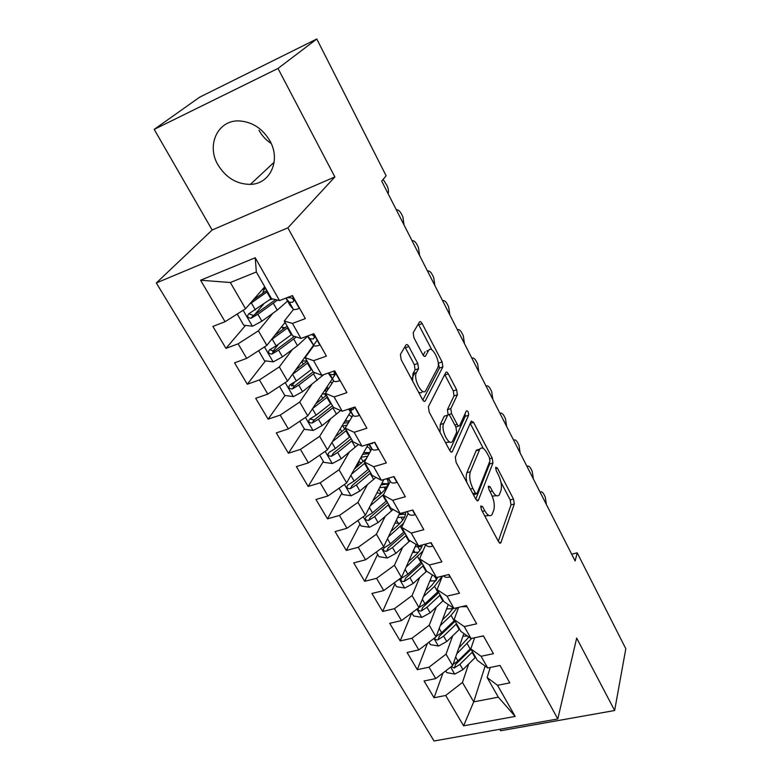 <?xml version="1.0" encoding="UTF-8"?>
<svg xmlns="http://www.w3.org/2000/svg" width="780" height="780" viewBox="0 0 780 780"><rect width="100%" height="100%" fill="white"/><g stroke="black" fill="none" stroke-linecap="round" stroke-linejoin="round"><path stroke-width="1.17" d="M480.811 505.937L481.377 509.613L498.605 541.817L500.779 542.958L514.312 503.997L513.513 499.063L497.318 467.961L495.709 467.269L496.255 470.74L498.381 474.815C501.228 480.919 502.067 486.232 500.916 490.756L499.288 494.842C497.386 497.026 495.056 495.729 492.287 490.932L490.103 486.798L488.436 486.145L488.992 489.713L491.176 493.857C494.101 500.077 494.959 505.547 493.74 510.266L492.014 514.585C490.035 516.877 487.627 515.6 484.79 510.764L482.547 506.561L480.811 505.937M218.02 164.941C226.024 177.82 236.818 184.294 250.399 184.373C269.977 184.168 281.151 160.563 269.958 140.975C262.665 128.632 252.506 121.953 239.489 120.939C217.893 119.593 206.018 145.187 218.02 164.941M258.97 130.27C261.982 135.749 266.058 140.147 271.196 143.471M408.837 346.534C407.686 344.594 406.731 344.077 405.97 344.974L400.413 354.442L401.173 359.697L422.506 399.565C423.628 401.437 424.554 401.895 425.285 400.949L442.855 366.922L442.114 361.93L422.175 323.622C421.073 321.731 420.166 321.204 419.455 322.033L413.185 332.709L413.936 337.769L422.779 354.559C423.891 356.45 424.808 356.947 425.51 356.041L428.512 350.6C431.671 344.126 441.08 362.203 437.609 367.994L425.929 390.331C422.623 397.264 412.708 378.631 416.481 372.479L418.558 368.686L417.817 363.49L408.837 346.534L405.346 347.744L404.83 346.915M277.992 68.455L154.186 129.382L212.16 230.012L334.873 176.933L277.992 68.455L316.797 39L386.119 175.773L381.703 181.126L575.143 560.986L577.219 552.844L571.682 554.19M334.873 176.933L287.869 227.857L557.798 718.936L434.05 741L156.312 282.965L287.869 227.857M499.795 729.28L500.653 730.762L614.64 710.512L576.673 638.099L557.798 718.936M614.64 710.512L625.813 648.716L577.219 552.844M455.325 457.099L456.105 462.374L475.898 499.375L478.247 500.584L492.95 463.027L492.17 458.075L473.596 422.389L471.237 421.063L455.325 457.099M449.699 450.392L429.156 411.996L428.405 406.702L445.799 372.469C446.462 371.631 447.31 372.109 448.344 373.883L456.641 389.825L457.392 394.807L450.82 408.593L451.581 413.712L457.177 424.32C458.172 426.017 458.991 426.465 459.654 425.656L466.391 410.836C467.922 410.777 468.653 412.259 468.604 415.252L452.254 451.688C451.571 452.536 450.713 452.107 449.699 450.392M485.121 666.071L473.714 701.864L498.313 697.154L515.17 716.42L497.523 685.288L509.798 682.88L500.019 665.457L487.705 667.972L481.084 656.282L493.418 653.698L483.405 635.856L471.032 638.547L464.256 626.584L476.648 623.815L466.391 605.543L453.96 608.419L447.018 596.164L459.469 593.209L448.968 574.48L436.469 577.561L429.361 565.003L441.87 561.844L431.106 542.646L418.548 545.932L411.255 533.062L423.832 529.688L412.786 510.013L400.179 513.513L392.701 500.321L405.337 496.733L394.007 476.551L381.342 480.275L373.669 466.742L386.363 462.92L374.751 442.221L362.017 446.18L354.149 432.296L366.902 428.24L354.978 406.994L342.196 411.206L334.123 396.952L346.924 392.652L334.688 370.841L321.857 375.307L313.56 360.672L326.42 356.109L313.852 333.713L300.963 338.442L292.451 323.427L305.36 318.581L292.451 295.571L279.513 300.593L271.489 298.623L256.337 271.986L230.344 282.516L245.564 308.744L264.742 286.757M515.17 716.42L463.603 725.829L445.692 695.467L462.442 682.451L468.644 663.995M442.913 673.052L434.05 697.759L445.692 695.467M434.05 697.759L424.047 680.979L435.718 678.59L429 667.202L446.023 654.167L452.673 635.837M427.44 643.373L417.31 669.659L429 667.202M417.31 669.659L407.082 652.48L418.802 649.925L411.928 638.274L429.234 625.228L436.351 607.025M411.791 612.895L400.179 640.897L411.928 638.274M400.179 640.897L389.707 623.317L401.485 620.587L394.446 608.663L412.045 595.608L419.669 577.532M394.933 583.937L382.648 611.462L394.446 608.663M382.648 611.462L371.933 593.473L383.75 590.558L376.545 578.341L394.436 565.276L402.626 547.326M377.656 554.365L364.699 581.324L376.545 578.341M364.699 581.324L353.72 562.897L365.596 559.786L358.205 547.277L376.409 534.212L385.203 516.389M359.97 524.111L346.31 550.466L358.205 547.277M346.31 550.466L335.069 531.58L346.993 528.274L339.417 515.453L357.942 502.388L367.399 484.682M341.874 493.135L327.483 518.846L339.417 515.453M327.483 518.846L315.959 499.492L327.922 495.973L320.171 482.83L339.017 469.774L349.216 452.176M323.339 461.419L308.178 486.437L320.171 482.83M308.178 486.437L296.371 466.606L308.383 462.872L300.427 449.397L319.615 436.351L330.661 418.831M304.346 428.932L288.395 453.229L300.427 449.397M288.395 453.229L276.286 432.89L288.346 428.922L280.186 415.106L299.725 402.07L311.727 384.608M285.002 395.499L268.115 419.162L280.186 415.106M268.115 419.162L255.694 398.317L267.793 394.105L259.418 379.928L279.318 366.912L292.442 349.44M265.453 360.896L247.309 384.238L259.418 379.928M247.309 384.238L234.566 362.837L246.704 358.381L238.114 343.824L258.385 330.837L272.854 313.277M245.495 325.406L225.956 348.387L238.114 343.824M225.956 348.387L212.881 326.43L225.059 321.711L200.577 280.235L255.235 257.751L279.513 300.593M293.543 309.406L284.261 321.058L292.666 335.819L300.963 338.442M292.451 323.427L284.261 321.058M225.059 321.711L245.564 308.744M200.577 280.235L230.344 282.516M313.823 345.628L305.097 357.679L313.287 372.06L321.857 375.307M313.56 360.672L305.097 357.679M258.385 330.837L266.828 345.384L285.041 322.423M246.704 358.381L266.828 345.384M333.635 380.884L325.406 393.354L333.382 407.375L342.196 411.206M334.123 396.952L325.406 393.354M279.318 366.912L287.547 381.079L313.511 345.248M313.54 345.199L317.138 340.236M267.793 394.105L287.547 381.079M352.969 415.243L345.199 428.132L352.979 441.792L362.017 446.18M354.149 432.296L345.199 428.132M299.725 402.07L307.739 415.886L332.202 379.022M332.426 378.69L335.839 373.542M288.346 428.922L307.739 415.886M371.836 448.763L364.494 462.033L372.079 475.351L381.342 480.275M373.669 466.742L364.494 462.033M319.615 436.351L327.434 449.816L350.503 411.967M350.854 411.392L351.868 409.724M308.383 462.872L327.434 449.816M390.244 481.455L383.311 495.095L390.712 508.092L400.179 513.513M392.701 500.321L383.311 495.095M339.017 469.774L346.642 482.918L368.355 444.21M327.922 495.973L346.642 482.918M408.213 513.367L401.671 527.348L408.886 540.033L418.548 545.932M411.255 533.062L401.671 527.348M357.942 502.388L365.381 515.209L383.838 479.544M346.993 528.274L365.381 515.209M425.753 544.518L419.591 558.831L426.631 571.213L436.469 577.561M429.361 565.003L419.591 558.831M376.409 534.212L383.672 546.721L399.682 513.23M365.596 559.786L383.672 546.721M442.435 576.088L437.073 589.563L443.956 601.643L453.96 608.419M447.018 596.164L437.073 589.563M394.436 565.276L401.524 577.492L416.13 544.459M383.75 590.558L401.524 577.492M458.64 607.337L454.155 619.564L460.873 631.371L471.032 638.547M464.256 626.584L454.155 619.564M412.045 595.608L418.967 607.542L432.334 574.889M401.485 620.587L418.967 607.542M474.591 637.777L470.827 648.872L477.399 660.407L487.705 667.972M481.084 656.282L470.827 648.872M429.234 625.228L436 636.889L448.256 604.558M418.802 649.925L436 636.889M490.279 667.446L487.13 677.508L498.313 697.154M497.523 685.288L487.13 677.508M446.023 654.167L452.634 665.564L463.905 633.516M435.718 678.59L452.634 665.564M316.797 39L199.67 97.168L154.186 129.382M212.16 230.012L156.312 282.965M462.442 682.451L473.714 701.864L463.603 725.829M256.337 271.986L255.235 257.751M359.219 462.15L356.158 467.61M341.903 431.535L340.997 432.266M311.386 418.216L310.703 419.26M294.372 382.366L291.749 386.041M278.44 344.194L272.688 351.595M263.698 303.995L254.28 315.071M484.79 515.999L488.582 515.502M492.238 496.139L495.924 495.758M498.303 541.252L511.007 504.884L510.208 499.96L500.955 482.235M483.337 448.49L470.213 423.355M475.761 499.122L489.625 463.983L489.694 461.575M475.273 492.94L477.029 493.603L489.918 461.019L489.372 457.529L487.1 453.18C484.204 448.13 481.777 446.774 479.798 449.114L470.35 471.744C468.985 476.424 469.833 481.991 472.875 488.456L475.273 492.94L472.826 493.623M473.44 494.793L476.2 494.003M479.495 449.202L476.083 450.781L479.456 449.787M466.869 482.498C465.982 478.374 465.991 475.118 466.908 472.729L476.083 450.781M448.12 414.716L447.408 409.675L454.028 395.889L453.277 390.907L444.727 374.566M440.047 432.364L440.261 424.544L443.742 423.472C440.339 429.692 449.377 447.427 452.654 441.031L456.68 432.218L455.91 427.069L458.611 425.968M449.767 450.528L465.25 416.296L465.085 413.692M445.536 442.611L449.173 442.084M445.497 415.886L447.74 415.096C448.422 414.238 449.27 414.687 450.294 416.432L455.91 427.069M447.74 415.096L443.742 423.472M444.288 416.169L447.681 415.204M440.261 424.544L444.229 416.276M412.591 381.03L412.971 373.649L415.067 369.876L414.336 364.669L405.346 347.744M418.519 392.106C420.215 393.208 421.522 392.993 422.428 391.472M427.957 350.785L428.512 350.6M423.179 355.231L425.09 351.77M431.866 349.889L418.294 324.012M422.809 400.081L439.471 368.053L438.038 361.706M445.741 670.878L446.764 672.633L454.867 674.066L462.959 669.611L475.556 657.169M467.542 636.08L462.979 636.139M456.758 653.835L471.715 638.401M458.815 647.985L468.868 637.016M451.181 666.685L454.35 667.972L459.907 664.326L472.553 651.895M471.081 649.301L455.608 664.365L454.35 667.972M471.091 648.102L457.967 660.972L453.073 664.336M546.39 504.524L545.21 496.899L543.913 494.364C542.607 492.005 541.34 491.283 540.111 492.19M428.99 642.203L430.404 644.631L438.575 646.045L446.755 641.54L459.605 629.158M452.078 607.142L452.956 608.692L446.618 608.887M440.29 625.57L451.035 615.352L457.294 607.649M442.474 619.817L448.12 614.455L453.356 608.01M434.714 637.855C434.957 639.512 436.059 640.156 438.009 639.805L443.635 636.129L456.534 623.756M455.12 621.26L439.335 636.256L438.009 639.805M454.594 620.334L441.656 632.707L436.225 636.285M411.84 612.865L413.673 615.995L421.902 617.37L430.18 612.817L443.303 600.493M435.952 580.768L429.829 581.002M423.413 596.661L434.528 586.365L442.338 576.118M425.724 591.016L431.632 585.556L438.077 577.161M438.165 591.474L424.964 603.779L418.636 607.834C417.456 609.989 418.343 611.042 421.278 610.974L426.991 607.288L440.154 594.974M438.789 592.576L422.692 607.493L421.278 610.974M433.085 575.377L432.11 575.435M483.512 636.041L480.178 636.558M533.393 479.008L532.213 471.344L530.897 468.76C529.571 466.342 528.265 465.572 526.987 466.43M467.044 606.703L461.419 606.694M520.153 452.995L518.973 445.282L517.627 442.64C516.272 440.183 514.927 439.354 513.62 440.164M394.28 582.816L396.542 586.687L404.849 588.042L413.224 583.43L426.611 571.175M418.363 552.279L412.601 552.445M406.127 567.089L422.984 550.953M408.574 561.561L414.765 555.984C419.055 552.055 421.59 548.369 422.37 544.928M421.356 561.941L407.881 574.178L401.563 578.185C400.247 580.417 401.125 581.51 404.167 581.48L409.948 577.765L423.394 565.529M419.854 550.329L417.739 546.595L421.834 546.721M422.087 563.218L405.659 578.068L404.167 581.48M417.739 546.595L415.096 546.79M376.301 552.055L379.012 556.696L387.387 558.012L395.86 553.351L410.017 540.725M400.101 523.234L394.953 523.117M388.401 536.835L403.611 523.204M390.985 531.433L397.507 525.71C403.377 520.387 406.039 515.824 405.493 512.041M404.157 531.726L390.4 543.884L384.091 547.843C382.639 550.134 383.487 551.284 386.646 551.284L392.515 547.55L406.244 535.382M405.132 514.108L398.999 514.663M402.724 520.124L401.066 517.208L404.527 517.169M404.995 533.188L388.216 547.95L386.646 551.284M401.066 517.208L397.615 517.55M405.502 514.244L399.506 513.601M450.197 576.673L449.836 576.995C446.901 577.639 444.863 577.346 443.723 576.127L443.723 576.127M506.639 426.465L505.459 418.704L504.094 416.013C502.71 413.498 501.335 412.62 499.98 413.38M432.939 545.922L432.588 546.254C429.634 546.946 427.596 546.712 426.494 545.551L425.47 544.118M492.863 399.399L491.683 391.599L490.298 388.849C488.875 386.285 487.461 385.349 486.067 386.051M357.883 520.533L361.072 525.983L369.515 527.27L378.085 522.551L393.12 509.476M381.069 493.642L376.935 492.892M382.239 484.731L382.921 483.405M370.207 505.879L383.702 494.335M372.938 500.604L379.831 494.725C387.241 488.056 389.717 482.966 387.25 479.447L386.47 478.764M386.548 500.779L372.489 512.86L366.21 516.769C364.611 519.129 365.44 520.328 368.706 520.367L374.663 516.623L388.684 504.533M387.982 484.068L381.079 484.877M385.193 489.216L384.023 487.159L386.695 486.993M387.494 502.447L370.373 517.111L368.706 520.367M384.023 487.159L379.626 487.685M388.05 483.805L381.956 483.502M415.262 514.42L414.911 514.771C411.938 515.512 409.919 515.336 408.856 514.244L406.975 511.631M478.803 371.797L477.633 363.938L476.209 361.15C474.767 358.517 473.314 357.532 471.871 358.176M339.007 488.241L342.693 494.54L351.205 495.778L359.882 491.01L375.931 477.399M361.491 463.203L358.868 461.536M365.44 454.048L366.327 452.459M351.536 474.191L365.04 462.988M354.412 469.063L366.464 458.465M370.461 451.24L369.584 448.149L366.931 446.745M368.511 469.092L354.149 481.084L347.899 484.945C346.135 487.373 346.944 488.621 350.337 488.699L356.372 484.936L370.695 472.933M369.213 453.502L362.622 454.438M367.097 457.314L366.581 456.407L367.682 456.271M369.584 470.974L352.082 485.531L350.337 488.699M366.581 456.407L361.072 457.197M363.538 452.8L364.465 452.663L364.036 451.912M370.334 449.485L369.584 448.149M369.71 452.595L364.465 452.663M397.147 482.147L396.796 482.508C393.822 483.298 391.813 483.19 390.78 482.177L387.972 478.325M464.461 343.629L463.291 335.722L461.848 332.875C460.366 330.184 458.874 329.14 457.382 329.726M319.663 455.14L323.866 462.325L332.446 463.525L341.24 458.708L358.449 444.444M340.207 428.863L341.182 430.57M348.328 422.604L349.44 420.781M332.339 441.773L346.476 430.375M335.38 436.781L345.452 428.581M352.014 416.832L348.767 414.823M350.044 436.634L335.361 448.529L329.15 452.351C327.22 454.828 328.01 456.134 331.51 456.261L337.642 452.478L352.277 440.573M351.234 438.731L333.362 453.17L331.51 456.261M343.668 423.189L348.553 422.565M346.944 425.227L341.923 426.046M344.75 421.415L346.554 421.102L345.774 419.718M349.635 420.771L346.554 421.102M412.22 377.803L414.882 372.986M426.933 351.136L427.245 350.571M378.583 449.065L378.232 449.446C375.248 450.284 373.25 450.245 372.255 449.309L368.462 444.181M449.816 314.876L448.656 306.93L447.184 304.015C445.673 301.275 444.142 300.163 442.591 300.69M370.198 443.635L372.265 443.596L373.25 442.689M299.832 421.2L304.57 429.312L313.228 430.472L322.13 425.597L340.714 410.553M312.585 408.584L327.464 396.971M315.793 403.748L326.518 395.304M332.368 382.805L330.135 382.142M331.11 403.377L316.115 415.165L309.875 418.967C307.846 421.473 308.617 422.828 312.175 423.033L318.445 419.211L333.43 407.394M332.436 405.707L314.165 420.02L310.606 419.104M324.353 390.858L326.859 391.16M325.582 393.656L322.198 394.105M325.348 389.356L328.234 388.781L327.073 386.753M359.551 415.145L359.209 415.545C356.206 416.452 354.227 416.471 353.272 415.623L348.533 409.12M434.869 285.538L433.719 277.534L432.208 274.56C430.667 271.752 429.098 270.582 427.498 271.05M349.381 408.837L353.067 409.607L353.974 407.326M279.494 386.392L284.798 395.479L293.534 396.591L302.543 391.657L323.778 374.634M292.227 374.624L307.973 362.719M313.657 345.862L313.043 345.891M295.601 369.954L307.106 361.189M311.571 348.738L311.005 348.699M311.717 369.291L296.371 380.962L290.043 384.784C288.005 387.27 288.746 388.674 292.266 389.005L298.769 385.115L314.983 372.703M313.17 371.855L294.499 386.041L290.833 384.998M306.872 360.789L301.977 361.159M305.253 356.645L305.965 356.479M340.041 380.367L339.69 380.776C336.677 381.742 334.718 381.839 333.801 381.069L328.214 373.094M419.62 255.577L418.47 247.523L416.93 244.491C415.35 241.615 413.731 240.386 412.084 240.776M328.838 372.879L330.047 374.41L333.45 374.731C334.854 374.049 334.864 372.889 333.499 371.251M258.619 350.678L264.527 360.789L273.331 361.852L282.457 356.86L297.492 345.686L307.515 336.385M271.226 339.836L287.986 327.61M274.745 335.4L287.206 326.225M291.827 334.347L276.13 345.891L269.704 349.732C267.657 352.19 268.378 353.642 271.84 354.11L278.587 350.152L296.312 336.979M294.392 336.365L274.326 351.195L270.562 350.025M285.324 327.678L282.243 327.366L281.941 326.323M284.369 323.271L285.382 323.037M320.014 344.682L319.663 345.111C316.651 346.144 314.701 346.32 313.833 345.637L307.349 336.102M404.03 224.971L402.899 216.879L401.32 213.778C399.711 210.844 398.044 209.537 396.337 209.869M307.681 335.975L309.982 338.803L313.336 338.959C315.042 337.291 314.438 335.829 311.522 334.561M238.017 313.511L237.393 314.35L243.73 325.202L252.613 326.225L261.865 321.165L277.241 310.128L287.586 301.051M272.893 298.964L269.539 299.851M249.502 304.21L267.491 291.593M253.11 300.085L266.799 290.375M271.421 298.506L248.839 313.774C246.792 316.202 247.484 317.714 250.897 318.308L257.887 314.281L277.514 300.095M275.584 299.627L253.646 315.461L249.775 314.145M262.831 293.231L263.562 290.384L265.102 288.61M262.606 289.204L265.697 288.444M299.12 308.51L299.462 308.061L299.12 308.51C296.088 309.611 294.167 309.865 293.339 309.28L289.955 305.243L286.055 298.331L289.39 302.269L292.685 302.24C294.372 300.339 293.67 298.828 290.599 297.706L286.816 297.755M388.118 193.713C388.849 191.441 388.469 188.731 386.987 185.572L383.156 179.361M482.342 511.417L484.79 510.764M488.309 487.305L490.103 486.798M489.976 491.575L492.287 490.932M495.592 468.448L497.318 467.961M510.208 499.96L513.513 499.063M511.007 504.884L514.312 503.997M499.434 542.948L500.975 542.558M480.675 507.068L482.547 506.561M470.252 423.413L473.596 422.389M489.84 458.747L492.17 458.075M489.625 463.983L492.95 463.027M476.921 500.692L478.394 500.292M466.908 472.729L470.35 471.744M470.418 489.138L472.875 488.456M444.97 375.005L448.344 373.883M453.277 390.907L456.641 389.825M454.028 395.889L457.392 394.807M447.408 409.675L450.82 408.593M448.549 414.658L451.581 413.712M454.837 425.041L457.177 424.32M465.25 416.296L468.604 415.252M450.957 451.932L452.341 451.513M414.336 364.669L417.817 363.49M415.067 369.876L418.548 368.706L415.067 369.866M412.99 373.62L416.5 372.44M424.408 356.421L425.51 356.041M418.782 324.831L422.175 323.622M438.74 363.061L442.114 361.93M439.471 368.053L442.855 366.922M424.027 401.32L425.305 400.91M450.635 667.105L454.662 674.037M472.105 652.343L475.108 657.618M467.171 643.685L470.203 648.999M459.907 664.326L462.959 669.611M455.656 656.965L457.967 660.972M433.963 638.43L438.37 646.006M456.085 624.205L459.157 629.596M451.035 615.352L454.135 620.783M443.635 636.129L446.755 641.54M439.198 628.446L441.656 632.707M416.89 609.082L421.697 617.341M439.686 595.423L442.835 600.941M436.595 579.842L434.616 576.361M431.165 581.012L430.385 579.647M434.528 586.365L437.697 591.923M426.991 607.288L430.18 612.817M422.351 599.255L424.964 603.779M466.82 606.908L466.089 605.611M399.428 579.043L404.635 588.003M422.916 565.968L426.133 571.613M414.94 552.533L413.605 550.183M417.641 556.696L420.878 562.39M409.948 577.765L413.224 583.43M405.113 569.38L407.881 574.178M381.537 548.272L387.173 557.983M405.756 535.821L409.052 541.603M398.346 523.399L396.435 520.036M400.354 526.334L403.669 532.155M392.515 547.55L395.86 553.351M387.465 538.795L390.4 543.884M449.972 576.878L448.666 574.558M432.715 546.136L430.794 542.724M426.368 545.386L425.627 544.079M363.207 516.76L369.301 527.231M388.186 504.962L391.55 510.88M381.284 493.438L378.856 489.177M382.648 495.251L386.051 501.208M374.663 516.623L378.085 522.551M369.389 507.478L372.489 512.86M415.038 514.644L412.483 510.1M344.428 484.468L350.99 495.748M370.188 473.363L373.639 479.427M363.217 461.721L360.857 457.577M364.523 463.418L368.004 469.521M356.372 484.936L359.882 491.01M350.863 475.39L354.149 481.084M396.923 482.372L393.705 476.639M390.653 482.03L388.489 478.169M325.182 451.366L332.231 463.495M351.76 441.002L355.3 447.213M344.711 429.234L342.829 425.929M345.959 430.804L349.518 437.063M337.642 452.478L341.24 458.708M331.89 442.504L335.361 448.529M378.358 449.309L374.439 442.319M372.138 449.173L369.194 443.947M372.587 442.894L372.187 443.615M305.448 417.427L313.014 430.443M332.875 407.833L336.502 414.2M325.143 389.668L326.03 391.238M325.757 395.947L324.568 393.851M326.927 397.39L330.584 403.806M318.445 419.211L322.13 425.597M312.439 408.808L316.115 415.165M314.165 420.02L312.224 423.014M359.327 415.399L354.676 407.101M353.155 415.486L349.498 408.993M354.13 407.852L353.067 409.607M285.207 382.629L293.309 396.562M313.521 373.844L317.236 380.367M306.325 361.832L305.857 361.013M307.427 363.139L311.171 369.71M298.769 385.115L302.543 391.657M292.568 374.371L296.371 380.962M294.499 386.041L292.442 388.937M339.817 380.63L334.376 370.948M333.694 380.952L329.94 374.293M334.532 373.113L333.45 374.731M264.44 346.915L273.107 361.832M293.68 338.998L297.492 345.686M287.43 328.019L291.262 334.756M278.587 350.152L282.457 356.86M272.23 339.125L276.13 345.891M274.326 351.195L272.171 353.983M319.79 344.955L313.54 333.82M313.735 345.53L309.884 338.695M314.398 337.496L313.336 338.959M243.136 310.274L252.388 326.196M273.331 303.264L277.241 310.128M264.693 288.727L264.03 287.567M266.916 292.003L270.855 298.915M257.887 314.281L261.865 321.165M251.365 302.971L255.372 309.913M253.646 315.461L251.365 318.133M299.247 308.344L292.139 295.688M293.251 309.192L289.302 302.172M293.719 300.953L292.685 302.24M274.151 162.259L250.399 184.373M499.805 543.212L500.779 542.958M477.204 500.867L478.247 500.584M476.434 450.109L479.798 449.114M451.123 452.02L452.254 451.688M412.971 373.649L416.481 372.479M424.076 401.339L425.285 400.949M425.665 544.069L426.494 545.551M388.06 480.88L387.25 479.447M358.751 461.331L359.297 462.277M388.518 478.169L390.78 482.177M351.965 416.92L351.497 416.101M369.232 443.937L372.255 449.309M372.674 442.865L372.265 443.596M321.204 395.596L322.764 398.317M314.116 420.049L312.175 423.033M349.606 409.12L353.272 415.623M301.733 361.501L303.264 364.172M294.294 386.159L292.266 389.005M330.047 374.41L333.801 381.069M282.243 327.366L283.276 329.17M273.956 351.39L271.84 354.11M309.982 338.803L313.833 345.637M253.11 315.715L250.897 318.308M289.39 302.269L293.339 309.28"/></g></svg>
